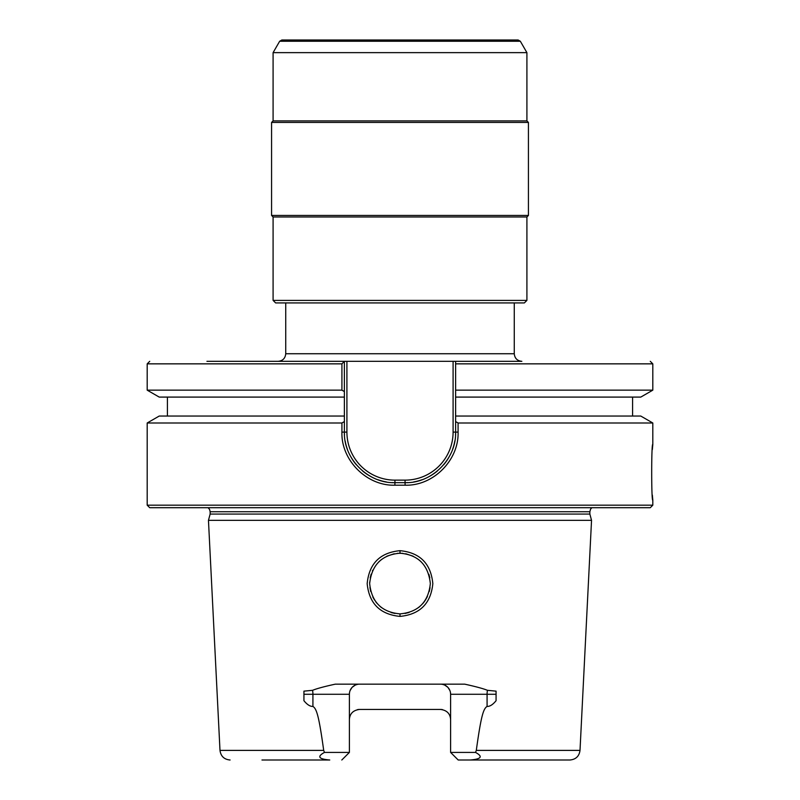 <?xml version="1.0" encoding="UTF-8"?>
<svg xmlns="http://www.w3.org/2000/svg" width="800" height="800" viewBox="0 0 800 800"><rect width="100%" height="100%" fill="white"/><g stroke="black" fill="none" stroke-linecap="round" stroke-linejoin="round"><path stroke-width="1.2" d="M261.97 760L329.76 760C318.59 759.09 316.82 756.56 324.47 752.42L349.39 752.42L341.8 760L345.85 755.96M324.47 752.42L323.7 750.39L219.99 750.39C220.81 756.27 224.18 759.47 230.09 760M349.39 719.55A10.11 10.11 0 0 1 350.1 715.83A10.11 10.11 0 0 0 349.39 719.55C349.81 713.6 353.18 710.23 359.5 709.44L440.5 709.44C446.82 710.23 450.19 713.6 450.61 719.55A10.11 10.11 0 0 0 449.9 715.83A10.11 10.11 0 0 1 450.61 719.55M357.46 684.36L355.51 684.98M355.24 685.1L352.2 687.27M351.95 687.54L350.1 690.55M349.56 692.39L349.39 694.27L303.93 694.27L303.93 691.15L312.54 690.31C316.92 688.55 324.5 686.5 335.28 684.16L464.72 684.16C475.6 686.54 483.19 688.59 487.46 690.31L496.07 691.15L496.07 700.71L496.07 694.27L450.61 694.27L450.44 692.39M449.9 690.55L448.05 687.54M447.8 687.27L444.76 685.1M444.49 684.98L442.54 684.36M454.15 755.96L458.2 760L569.91 760L470.24 760C481.42 759.09 483.18 756.56 475.53 752.42L450.61 752.42L458.2 760L538.03 760L458.2 760M349.39 752.42L349.39 694.27A10.11 10.11 90 0 1 359.5 684.16A10.11 10.11 90 0 0 349.39 694.27M303.93 694.27L303.93 700.71C307.14 704.65 310.13 706.56 312.92 706.44C316.76 708.73 319.02 716.78 323.7 750.39M303.93 700.71L303.93 691.15M400 616.4C380.08 614.43 369.14 603.52 367.17 583.65C369.12 563.57 380.07 552.58 400 550.68C419.93 552.58 430.87 563.57 432.83 583.65C430.86 603.52 419.92 614.44 400 616.4L400 613.88C381.7 612.2 371.59 602.08 369.66 583.54C371.74 564.87 381.85 554.75 400 553.2C418.15 554.75 428.26 564.86 430.34 583.54C428.41 602.09 418.3 612.2 400 613.88M219.99 750.39L208.46 520.34L591.54 520.34L580.01 750.39L476.3 750.39C480.98 716.76 483.24 708.73 487.08 706.44C489.87 706.56 492.86 704.65 496.07 700.71M429.81 577.9L428.9 574.31M421.13 561.77L418.53 559.52M413.13 556.19L405.73 553.75M402.65 553.32L397.53 553.3M394.2 553.76L386.88 556.19M381.47 559.52L378.83 561.81M372.76 570.19L372.47 570.79M371.14 574.19L370.2 577.85M369.69 582.23L369.66 583.54M369.93 587.53L370.73 591.51M372.81 597L374.63 600.18M375.7 601.7L376.9 603.21M380.25 606.57L381.51 607.59M391.07 612.53L395.05 613.47M405.01 613.46L409.05 612.49M418.51 607.57L419.85 606.48M422.69 603.68L424.61 601.28M425.15 600.5L427.4 596.56M429.26 591.55L430.06 587.61M520.34 41.26L518.15 40L281.85 40L279.66 41.26L273.09 52.64L526.91 52.64L520.34 41.26L279.66 41.26M526.91 52.64L526.91 120.9L273.09 120.9L273.09 52.64M273.09 120.9L271.57 122.42L528.43 122.42L526.91 120.9M273.09 300.39L275.62 302.92L524.38 302.92L526.91 300.39L273.09 300.39L273.09 216.97L526.91 216.97L528.43 215.45L271.57 215.45L271.57 122.42M514.27 353.74L285.73 353.74C285.28 358.34 282.75 360.87 278.15 361.32L521.85 361.32C517.25 360.87 514.72 358.34 514.27 353.74L514.27 302.92M206.94 361.32L344.38 361.32L344.38 391.57L341.92 390.15L341.92 363.85L344.38 361.32M240.73 361.32L238.2 361.32M149.72 361.32L147.19 363.85L341.92 363.85M453.09 361.32L453.09 432.11A48.03 48.03 0 0 1 405.06 480.14L394.94 480.14L394.94 482.67C368.52 483.6 343.54 459.23 344.38 432.11L344.38 391.55L344.38 397.09L159.21 397.09L147.19 390.15L341.92 390.15M394.94 480.14A48.03 48.03 0 0 1 346.91 432.11L344.38 432.11A50.56 50.56 0 0 0 344.47 435.04A50.56 50.56 0 0 1 344.38 432.11L344.38 416.05L159.21 416.05L147.19 422.99L147.19 505.17L652.81 505.17L652.81 500.11C651.32 502.77 651.32 441.84 652.81 444.49L652.81 422.99L458.08 422.99L458.08 432.11C459.01 460.18 433.26 486.09 405.11 485.2L405.06 482.67A50.56 50.56 0 0 0 407.94 482.59M455.62 361.32L455.62 363.85L455.62 361.32M455.62 397.09L455.62 390.15L652.81 390.15L640.79 397.09L455.62 397.09L455.62 432.11L455.62 421.58L458.08 422.99M652.81 422.99L640.79 416.05L455.62 416.05L455.62 421.58M455.62 390.15L455.62 363.85L652.81 363.85L650.28 361.32M652.81 444.49L652.35 449.56M652.35 495.05L652.81 500.11M453.09 432.11L455.62 432.11C456.46 459.23 431.48 483.6 405.06 482.67L394.94 482.67A50.56 50.56 0 0 1 392.06 482.59A50.56 50.56 0 0 0 394.94 482.67L394.89 485.2L405.11 485.2M394.89 485.2C366.73 486.08 340.99 460.18 341.92 432.11L341.92 422.99L147.19 422.99M147.19 505.17L149.72 507.7L650.28 507.7L652.81 505.17M591.88 507.7L590.56 509.17L589.86 511.74L210.14 511.74L210.14 514.07L589.86 514.07L591.54 520.34M344.38 421.58L341.92 422.99M386.31 481.93A50.56 50.56 0 0 1 377.88 479.7A50.56 50.56 0 0 0 386.31 481.93M369.91 476.03A50.56 50.56 0 0 1 362.64 471.01A50.56 50.56 0 0 0 369.91 476.03M356.33 464.75A50.56 50.56 0 0 1 351.22 457.49A50.56 50.56 0 0 0 356.33 464.75M347.45 449.44A50.56 50.56 0 0 1 345.15 440.89A50.56 50.56 0 0 0 347.45 449.44M458.08 432.11L455.62 432.11A50.56 50.56 0 0 1 455.53 435.04M454.85 440.89A50.56 50.56 0 0 1 452.55 449.44M448.78 457.49A50.56 50.56 0 0 1 443.67 464.75M437.36 471.01A50.56 50.56 0 0 1 430.09 476.03M422.11 479.7A50.56 50.56 0 0 1 413.69 481.93M359.5 709.44A10.11 10.11 0 0 0 357.46 709.65A10.11 10.11 0 0 1 359.5 709.44M450.61 752.42L450.61 694.27A10.11 10.11 0 0 0 440.5 684.16A10.11 10.11 0 0 1 450.61 694.27M496.07 691.15L496.07 694.27M476.3 750.39L475.53 752.42M440.5 709.44A10.11 10.11 0 0 1 442.54 709.65A10.11 10.11 0 0 0 440.5 709.44M312.92 706.44L312.92 694.27A10.11 4.83 -90 0 0 312.54 690.31M400 550.68L400 553.2M346.91 432.11L346.91 361.32M341.92 432.11L344.38 432.11M405.06 480.14L405.06 482.67M487.46 690.31A10.11 4.83 -90 0 0 487.08 694.27L487.08 706.44M528.43 215.45L528.43 122.42M273.09 216.97L271.57 215.45M526.91 300.39L526.91 216.97M285.73 353.74L285.73 302.92M147.19 390.15L147.19 363.85M652.81 390.15L652.81 363.85M210.14 511.74L209.61 509.48L208.12 507.7M589.86 511.74L589.86 514.07M210.14 514.07L208.46 520.34M167.42 397.09L167.42 416.05M632.58 397.09L632.58 416.05M580.01 750.39C579.19 756.27 575.82 759.47 569.91 760"/></g></svg>
